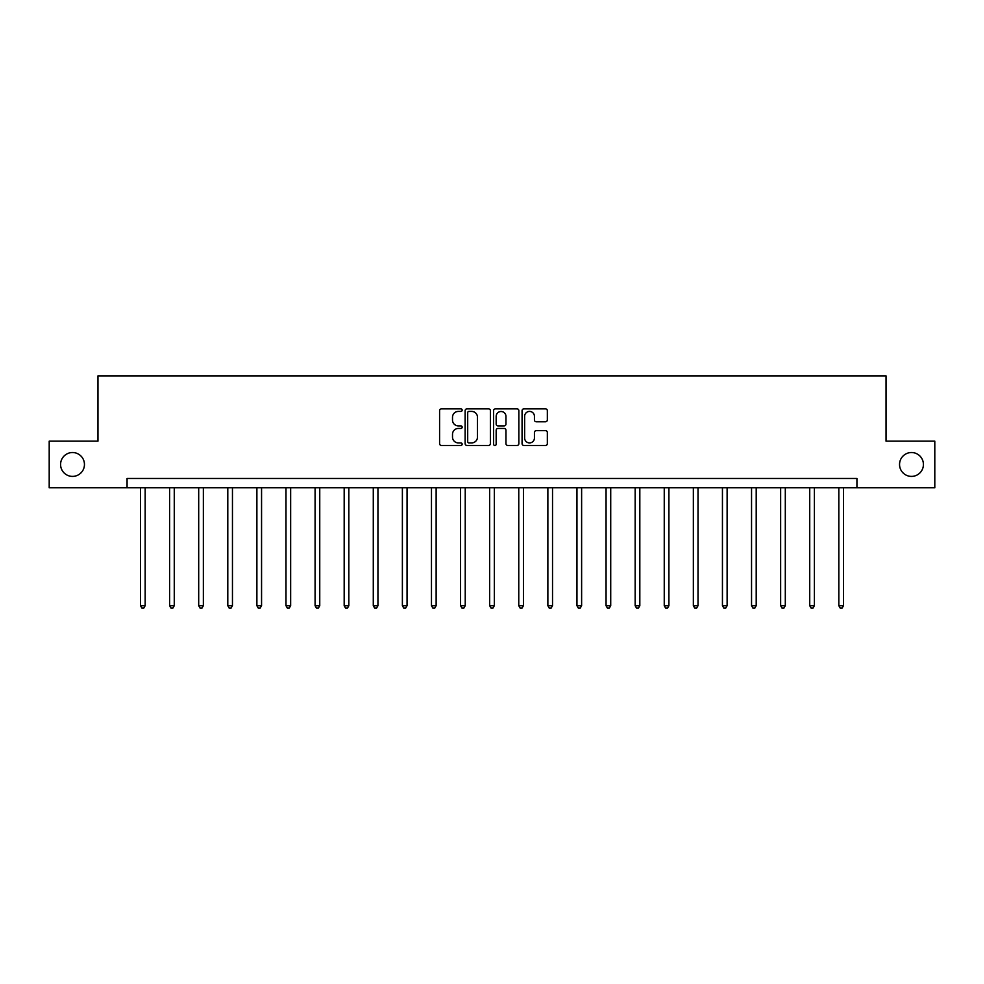 <?xml version="1.0" encoding="UTF-8"?>
<svg xmlns="http://www.w3.org/2000/svg" width="984" height="984" viewBox="0 0 984 984"><rect width="100%" height="100%" fill="white"/><g stroke="black" fill="none" stroke-linecap="round" stroke-linejoin="round"><path stroke-width="1.48" d="M899.548 464.473A11.943 11.943 0 0 0 911.479 476.404A11.943 11.943 0 0 0 923.423 464.473A11.943 11.943 0 0 0 911.479 452.529A11.943 11.943 0 0 0 899.548 464.473M60.578 464.473A11.943 11.943 0 0 0 72.521 476.404A11.943 11.943 0 0 0 84.452 464.473A11.943 11.943 0 0 0 72.521 452.529A11.943 11.943 0 0 0 60.578 464.473M462.16 410.143A1.279 1.279 0 0 0 460.881 408.852L441.422 408.852A1.833 1.833 0 0 0 439.59 410.685L439.59 443.649A1.833 1.833 0 0 0 441.422 445.469L460.881 445.469A1.279 1.279 0 0 0 462.16 444.19A1.279 1.279 0 0 0 460.881 442.911L458.359 442.911A5.855 5.855 0 0 1 452.505 437.056L452.505 434.301A5.855 5.855 0 0 1 458.359 428.446L460.881 428.446A1.279 1.279 0 0 0 462.16 427.167A1.279 1.279 0 0 0 460.881 425.887L458.359 425.887A5.855 5.855 0 0 1 452.505 420.02L452.505 417.277A5.855 5.855 0 0 1 458.359 411.423L460.881 411.423A1.279 1.279 0 0 0 462.16 410.143M545.505 421.767A1.833 1.833 0 0 0 547.338 419.934L547.338 410.685A1.833 1.833 0 0 0 545.505 408.852L523.906 408.852A1.833 1.833 0 0 0 522.073 410.685L522.073 443.649A1.833 1.833 0 0 0 523.906 445.469L545.505 445.469A1.833 1.833 0 0 0 547.338 443.649L547.338 432.48A1.833 1.833 0 0 0 545.505 430.648L536.255 430.648A1.833 1.833 0 0 0 534.435 432.48L534.435 438.015A4.895 4.895 0 0 1 529.527 442.911A4.895 4.895 0 0 1 524.632 438.015L524.632 416.318A4.895 4.895 0 0 1 529.527 411.423A4.895 4.895 0 0 1 534.435 416.318L534.435 419.934A1.833 1.833 0 0 0 536.255 421.767L545.505 421.767M127.071 487.781L49.2 487.781L49.2 441.152L97.97 441.152L97.97 375.876L886.03 375.876L886.03 441.152L934.8 441.152L934.8 487.781L856.929 487.781L856.929 478.458L127.071 478.458L127.071 487.781L856.929 487.781M490.401 410.685A1.833 1.833 0 0 0 488.568 408.852L466.969 408.852A1.833 1.833 0 0 0 465.137 410.685L465.137 443.649A1.833 1.833 0 0 0 466.969 445.469L488.568 445.469A1.833 1.833 0 0 0 490.401 443.649L490.401 410.685M495.432 408.852L517.031 408.852A1.833 1.833 0 0 1 518.863 410.685L518.863 443.649A1.833 1.833 0 0 1 517.031 445.469L507.793 445.469A1.833 1.833 0 0 1 505.961 443.649L505.961 430.279A1.833 1.833 0 0 0 504.128 428.446L497.99 428.446A1.833 1.833 0 0 0 496.17 430.279L496.17 444.19A1.279 1.279 0 0 1 494.878 445.469A1.279 1.279 0 0 1 493.599 444.19L493.599 410.685A1.833 1.833 0 0 1 495.432 408.852M468.974 411.423A1.279 1.279 0 0 0 467.695 412.702L467.695 441.632A1.279 1.279 0 0 0 468.974 442.911L471.631 442.911A5.855 5.855 0 0 0 477.486 437.056L477.486 417.277A5.855 5.855 0 0 0 471.631 411.423L468.974 411.423M505.961 416.404A4.895 4.895 0 0 0 501.065 411.509A4.895 4.895 0 0 0 496.17 416.404L496.17 424.055A1.833 1.833 0 0 0 497.99 425.887L504.128 425.887A1.833 1.833 0 0 0 505.961 424.055L505.961 416.404M140.503 487.781L140.503 605.701L145.165 605.701L145.165 487.781M145.165 605.701L143.762 608.124L141.905 608.124L140.503 605.701M169.605 487.781L169.605 605.701L174.266 605.701L174.266 487.781M174.266 605.701L172.864 608.124L170.995 608.124L169.605 605.701M198.694 487.781L198.694 605.701L203.356 605.701L203.356 487.781M203.356 605.701L201.966 608.124L200.096 608.124L198.694 605.701M227.796 487.781L227.796 605.701L232.458 605.701L232.458 487.781M232.458 605.701L231.055 608.124L229.198 608.124L227.796 605.701M256.885 487.781L256.885 605.701L261.56 605.701L261.56 487.781M261.56 605.701L260.157 608.124L258.288 608.124L256.885 605.701M285.987 487.781L285.987 605.701L290.649 605.701L290.649 487.781M290.649 605.701L289.247 608.124L287.389 608.124L285.987 605.701M315.089 487.781L315.089 605.701L319.751 605.701L319.751 487.781M319.751 605.701L318.349 608.124L316.479 608.124L315.089 605.701M344.179 487.781L344.179 605.701L348.84 605.701L348.84 487.781M348.84 605.701L347.45 608.124L345.581 608.124L344.179 605.701M373.28 487.781L373.28 605.701L377.942 605.701L377.942 487.781M377.942 605.701L376.54 608.124L374.683 608.124L373.28 605.701M402.382 487.781L402.382 605.701L407.044 605.701L407.044 487.781M407.044 605.701L405.642 608.124L403.772 608.124L402.382 605.701M431.472 487.781L431.472 605.701L436.133 605.701L436.133 487.781M436.133 605.701L434.743 608.124L432.874 608.124L431.472 605.701M460.573 487.781L460.573 605.701L465.235 605.701L465.235 487.781M465.235 605.701L463.833 608.124L461.976 608.124L460.573 605.701M489.663 487.781L489.663 605.701L494.337 605.701L494.337 487.781M494.337 605.701L492.935 608.124L491.065 608.124L489.663 605.701M518.765 487.781L518.765 605.701L523.427 605.701L523.427 487.781M523.427 605.701L522.024 608.124L520.167 608.124L518.765 605.701M547.867 487.781L547.867 605.701L552.528 605.701L552.528 487.781M552.528 605.701L551.126 608.124L549.256 608.124L547.867 605.701M576.956 487.781L576.956 605.701L581.618 605.701L581.618 487.781M581.618 605.701L580.228 608.124L578.358 608.124L576.956 605.701M606.058 487.781L606.058 605.701L610.72 605.701L610.72 487.781M610.72 605.701L609.317 608.124L607.46 608.124L606.058 605.701M635.16 487.781L635.16 605.701L639.821 605.701L639.821 487.781M639.821 605.701L638.419 608.124L636.55 608.124L635.16 605.701M664.249 487.781L664.249 605.701L668.911 605.701L668.911 487.781M668.911 605.701L667.521 608.124L665.651 608.124L664.249 605.701M693.351 487.781L693.351 605.701L698.013 605.701L698.013 487.781M698.013 605.701L696.611 608.124L694.753 608.124L693.351 605.701M722.441 487.781L722.441 605.701L727.114 605.701L727.114 487.781M727.114 605.701L725.712 608.124L723.843 608.124L722.441 605.701M751.542 487.781L751.542 605.701L756.204 605.701L756.204 487.781M756.204 605.701L754.802 608.124L752.944 608.124L751.542 605.701M780.644 487.781L780.644 605.701L785.306 605.701L785.306 487.781M785.306 605.701L783.904 608.124L782.034 608.124L780.644 605.701M809.734 487.781L809.734 605.701L814.395 605.701L814.395 487.781M814.395 605.701L813.005 608.124L811.136 608.124L809.734 605.701M838.835 487.781L838.835 605.701L843.497 605.701L843.497 487.781M843.497 605.701L842.095 608.124L840.238 608.124L838.835 605.701"/></g></svg>
